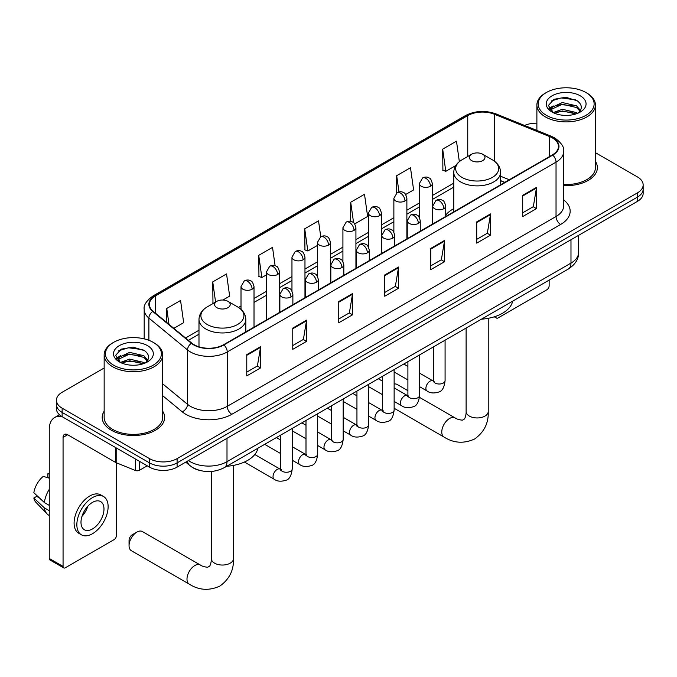 <?xml version="1.0" encoding="UTF-8"?>
<svg xmlns="http://www.w3.org/2000/svg" width="677" height="677" viewBox="0 0 677 677"><rect width="100%" height="100%" fill="white"/><g stroke="black" fill="none" stroke-linecap="round" stroke-linejoin="round"><path stroke-width="1.02" d="M453.759 208.66A34.468 19.904 0 0 0 445.737 215.108M504.712 182.409L500.582 180.742M199.072 470.253A19.515 11.264 180 0 1 191.193 466.563M104.156 368.009L62.14 392.262A19.515 11.264 0 0 0 56.428 400.225L56.428 408.722A19.515 11.264 0 0 0 62.14 416.685L149.515 467.13A19.515 11.264 0 0 0 177.103 467.13L637.438 201.365A19.515 11.264 0 0 0 643.15 193.402L643.15 189.154A19.515 11.264 0 0 1 637.438 197.117A19.515 11.264 0 0 0 643.15 189.154L643.15 184.906A19.515 11.264 0 0 0 637.438 176.934L595.422 152.68M56.428 400.225A19.515 11.264 0 0 0 62.14 408.189L149.515 458.634A19.515 11.264 0 0 0 177.103 458.634L177.103 462.882L637.438 197.117L177.103 462.882A19.515 11.264 0 0 1 149.515 462.882A19.515 11.264 0 0 0 177.103 462.882L177.103 467.13M62.14 408.189L62.14 412.437L149.515 462.882L62.14 412.437A19.515 11.264 0 0 1 56.428 404.474A19.515 11.264 0 0 0 62.14 412.437L62.14 416.685M104.156 411.21A31.218 18.025 0 0 0 102.202 417.481A31.218 18.025 0 0 0 111.341 430.225A31.218 18.025 0 0 0 145.369 434.135A31.218 18.025 0 0 0 164.638 417.481A31.218 18.025 0 0 0 162.683 411.21A31.218 18.025 0 0 1 164.638 417.481A31.218 18.025 0 0 1 145.369 434.135A31.218 18.025 0 0 1 111.341 430.225A31.218 18.025 0 0 1 102.202 417.481A31.218 18.025 0 0 1 104.156 411.21M552.356 137.905A20.809 12.017 180 0 1 558.457 146.401A20.809 12.017 180 0 1 552.356 154.898L223.554 344.737A20.809 12.017 180 0 1 191.786 343.129L153.154 311.276A20.809 12.017 180 0 1 149.389 304.379A20.809 12.017 180 0 1 155.482 295.883L467.748 115.598A20.809 12.017 180 0 1 494.405 114.252L549.58 136.559A20.809 12.017 180 0 1 552.356 137.905M552.728 137.693A21.334 12.313 0 0 0 549.876 136.314L494.701 114.007A21.334 12.313 0 0 0 467.384 115.386L155.118 295.671A21.334 12.313 0 0 0 152.731 311.445L191.363 343.307A21.334 12.313 0 0 0 223.918 344.948L552.728 155.109A21.334 12.313 0 0 0 552.728 137.693M246.775 354.638L246.775 375.879L260.569 367.916L260.569 346.675L246.775 354.638M246.775 372.113L257.404 365.978L260.518 347.377A5.204 3.004 -120 0 0 260.569 346.675M257.311 366.029L260.569 367.916M292.76 328.091L292.76 349.332L306.563 341.36L306.563 320.128L292.76 328.091M292.76 345.558L303.389 339.422L306.503 320.83A5.204 3.004 -120 0 0 306.563 320.128M303.296 339.482L306.563 341.36M338.754 301.536L338.754 322.777L352.548 314.813L352.548 293.573L338.754 301.536M338.754 319.011L349.374 312.876L352.489 294.275A5.204 3.004 -120 0 0 352.548 293.573M349.281 312.926L352.548 314.813M522.695 195.34L522.695 216.581L536.497 208.609L536.497 187.368L522.695 195.34M522.695 212.806L533.324 206.671L536.438 188.079A5.204 3.004 -120 0 0 536.497 187.368M533.231 206.73L536.497 208.609M476.71 221.887L476.71 243.128L490.503 235.164L490.503 213.924L476.71 221.887M476.71 239.362L487.338 233.227L490.453 214.626A5.204 3.004 -120 0 0 490.503 213.924M487.245 233.277L490.503 235.164M430.724 248.434L430.724 269.674L444.518 261.711L444.518 240.47L430.724 248.434M430.724 265.909L441.353 259.773L444.467 241.181A5.204 3.004 -120 0 0 444.518 240.47M441.26 259.833L444.518 261.711M384.739 274.989L384.739 296.23L398.533 288.267L398.533 267.026L384.739 274.989M384.739 292.464L395.36 286.329L398.474 267.728A5.204 3.004 -120 0 0 398.533 267.026M395.266 286.379L398.533 288.267M563.662 185.608A31.218 18.025 0 0 0 597.376 167.642A31.218 18.025 0 0 0 595.422 161.371A31.218 18.025 0 0 1 597.376 167.642A31.218 18.025 0 0 1 563.662 185.608M177.103 458.634L637.438 192.869A19.515 11.264 0 0 0 643.15 184.906M536.886 123.197A19.515 11.264 0 0 0 524.557 125.448M222.911 300.013L229.655 296.12L226.541 273.923L212.747 281.894L212.967 303M173.854 328.337L183.67 322.667L180.556 300.478L166.762 308.441L166.762 322.489M354.697 223.926L367.619 216.471L364.505 194.274L350.703 202.237L350.703 221.354M405.65 194.511L413.605 189.915L410.49 167.727L396.697 175.69L396.697 192.945M459.344 161.617L456.476 141.171L442.682 149.143L442.902 170.249M275.099 265.706L272.526 247.376L258.732 255.339L258.952 276.453M320.754 236.772L318.52 220.829L304.718 228.792L304.946 249.906M304.718 228.792L307.832 250.981L317.437 245.438M307.832 250.981L304.718 249.821M350.703 202.237L353.58 222.733M396.697 175.69L398.973 191.955M442.682 149.143L445.796 171.332L455.773 165.569M445.796 171.332L442.682 170.172M258.732 255.339L261.847 277.536L266.484 274.854M261.847 277.536L258.732 276.368M213.585 303.228L212.747 302.924M212.747 281.894L215.582 302.077M166.762 308.441L168.988 324.334M495.479 316.413L495.792 316.599A3.25 1.879 120 0 0 496.469 318.08A3.25 1.879 120 0 0 498.094 317.919L546.838 289.781A3.25 1.879 120 0 0 549.14 285.796L549.14 280.109M546.381 115.344A27.969 16.146 0 0 0 585.927 115.344A27.969 16.146 0 0 0 585.927 92.504L586.849 93.037A29.263 16.9 0 0 1 595.422 104.986A29.263 16.9 0 0 1 577.354 120.599A29.263 16.9 0 0 1 545.459 116.935A29.263 16.9 0 0 1 536.886 104.986A29.263 16.9 0 0 1 545.459 93.037L546.381 92.504A27.969 16.146 0 0 0 546.381 115.344M563.662 184.482A29.263 16.9 0 0 0 595.422 167.642L595.422 104.986M553.16 112.61L562.35 109.276L576.55 112.594L577.557 113.338M554.539 113.254L562.35 110.96L575.983 113.914M552.889 112.492L551.459 109.327L551.958 107.406L562.35 102.532L576.55 105.849L580.451 110.461M551.501 111.561L551.459 109.327M551.552 110.173L551.958 109.09L562.35 104.216L576.55 107.533L580.003 111.163M578.175 113.076A14.699 8.488 0 0 0 578.801 112.526C582.55 108.438 582.059 104.546 577.32 100.856L565.82 97.243L553.964 99.307L548.455 105.417L552.026 111.95M580.231 95.795A19.904 11.492 0 0 0 552.127 95.77A19.904 11.492 0 0 0 552 112.001A19.904 11.492 0 0 0 552.085 112.052A19.904 11.492 0 0 0 580.316 112.001A19.904 11.492 0 0 0 580.231 95.795M580.054 112.145L581.484 111.172M586.849 93.037L585.927 92.504A27.969 16.146 0 0 0 546.381 92.504M551.239 100.991L561.191 97.928L575.678 99.857M549.318 109.192L552.034 107.271M556.519 105.519L561.191 104.673L572.911 105.68M556.519 112.264L561.191 111.417L572.911 112.424M549.013 108.65L553.16 105.866M471.649 160.61A7.802 4.502 0 0 0 482.693 160.61A7.802 4.502 0 0 0 482.693 154.238L492.382 159.831A21.512 12.414 0 0 1 492.382 177.391A21.512 12.414 0 0 1 461.959 177.391A21.512 12.414 0 0 1 461.959 159.831C456.662 162.979 453.928 167.151 453.759 172.364A23.416 13.515 0 0 0 460.614 181.927A23.416 13.515 0 0 0 486.128 184.855A23.416 13.515 0 0 0 500.582 172.364C500.413 167.151 497.68 162.979 492.382 159.831L482.693 154.238A7.802 4.502 0 0 0 471.649 154.238A7.802 4.502 0 0 0 471.649 160.61M481.474 319.172A35.771 20.648 0 0 0 512.684 301.155M407.901 390.671L397.162 384.468A11.052 6.381 120 0 0 394.132 384.045M129.053 545.645L129.053 540.339A4.553 2.632 -60 0 1 132.269 534.762L136.864 532.105A11.052 6.381 120 0 0 129.053 545.645A11.052 6.381 120 0 0 131.338 550.706L189.281 584.158A11.052 6.381 -60 0 1 187.588 575.298A11.052 6.381 -60 0 1 194.815 565.557A11.052 6.381 -60 0 1 200.341 565.007C201.856 566.141 204.293 566.894 207.636 567.267L209.658 566.099C211.055 564.093 211.512 559.464 211.351 558.652A11.052 6.381 180 0 0 214.584 563.171A11.052 6.381 180 0 0 230.222 563.171A11.052 6.381 180 0 0 233.463 558.652C233.929 570.093 229.393 579.241 219.847 586.096C209.151 590.936 198.962 590.293 189.281 584.158M216.885 307.697A7.802 4.502 0 0 0 227.921 307.697A7.802 4.502 0 0 0 227.921 301.324L237.61 306.918A21.512 12.414 0 0 1 237.61 324.478A21.512 12.414 0 0 1 207.196 324.478A21.512 12.414 0 0 1 207.196 306.918C201.898 310.066 199.165 314.246 198.987 319.459A23.416 13.515 0 0 0 205.85 329.014A23.416 13.515 0 0 0 231.365 331.942A23.416 13.515 0 0 0 245.819 319.459C245.641 314.246 242.908 310.066 237.61 306.918L227.921 301.324A7.802 4.502 0 0 0 216.885 301.324A7.802 4.502 0 0 0 216.885 307.697M226.702 466.267A35.771 20.648 0 0 0 257.912 448.242M200.341 565.007L142.398 531.555A11.052 6.381 120 0 0 136.864 532.105L132.269 534.762M139.513 461.359L139.513 470.253L147.214 465.81M61.92 416.558A26.014 15.021 -120 0 0 54.651 417.523A26.014 15.021 -120 0 0 49.26 429.43L49.26 558.466L63.063 566.437L63.063 437.393A6.508 3.757 60 0 1 64.408 434.422A6.508 3.757 60 0 1 67.658 434.744L115.742 462.501L115.742 447.632M63.063 566.437A3.25 1.879 120 0 0 63.731 567.918L49.937 559.955A3.25 1.879 -60 0 1 49.26 558.466M63.731 567.918A3.25 1.879 120 0 0 65.356 567.758L114.1 539.62A3.25 1.879 120 0 0 116.402 535.634L116.402 462.806M139.513 470.253A3.25 1.879 180 0 1 135.349 470.464L116.173 462.713A3.25 1.879 180 0 1 115.742 462.501M92.487 528.94A16.256 9.385 120 0 0 103.116 514.613A16.256 9.385 120 0 0 100.619 501.589A16.256 9.385 120 0 0 92.487 502.393A16.256 9.385 120 0 0 81.866 516.72A16.256 9.385 120 0 0 84.363 529.752A16.256 9.385 120 0 0 92.487 528.94M81.985 516.339A16.256 9.385 120 0 0 87.824 506.235M49.26 474.128L47.881 473.714L47.881 476.98L49.26 477.776M103.547 496.52L100.788 494.929A22.113 12.77 120 0 0 89.728 496.021A22.113 12.77 120 0 0 75.282 515.51A22.113 12.77 120 0 0 78.676 533.222L81.435 534.822A22.113 12.77 120 0 0 92.487 533.721A22.113 12.77 120 0 0 106.932 514.241A22.113 12.77 120 0 0 103.547 496.52A22.113 12.77 120 0 0 92.487 497.612A22.113 12.77 120 0 0 78.041 517.101A22.113 12.77 120 0 0 81.435 534.822M49.26 489.336A21.461 12.389 120 0 0 44.377 502.554L33.85 492.704A16.908 9.766 120 0 1 43.286 476.363L49.26 478.182M49.26 505.38L44.377 502.554M39.545 498.035L36.676 496.385L33.85 498.018L44.377 507.868L49.26 510.686M44.377 507.868A21.461 12.389 120 0 0 47.026 513.86A21.461 12.389 120 0 0 48.651 515.138L49.26 515.493M49.26 473.325A16.908 9.766 120 0 0 47.881 473.714M33.85 498.018A16.908 9.766 120 0 0 35.847 502.224L47.026 513.86M113.643 365.182A27.969 16.146 0 0 0 153.197 365.182A27.969 16.146 0 0 0 153.197 342.342L154.111 342.875A29.263 16.9 0 0 1 162.683 354.824A29.263 16.9 0 0 1 144.616 370.437A29.263 16.9 0 0 1 112.72 366.773A29.263 16.9 0 0 1 104.156 354.824A29.263 16.9 0 0 1 112.72 342.875L113.643 342.342A27.969 16.146 0 0 0 113.643 365.182M104.156 354.824L104.156 417.481A29.263 16.9 0 0 0 112.72 429.43A29.263 16.9 0 0 0 144.616 433.094A29.263 16.9 0 0 0 162.683 417.481L162.683 354.824M120.404 362.457L129.612 359.115L143.812 362.432L144.819 363.177M121.801 363.092L129.612 360.799L143.245 363.752M120.151 362.33L118.72 359.165L119.22 357.244L129.612 352.37L143.812 355.687L147.713 360.299M118.763 361.4L118.72 359.165M118.813 360.012L119.22 358.928L129.612 354.054L143.812 357.371L147.264 361.002M145.445 362.914A14.699 8.488 0 0 0 146.063 362.364C149.812 358.277 149.321 354.384 144.582 350.694L133.081 347.081L121.225 349.146L115.716 355.256L119.287 361.789M147.493 345.634A19.904 11.492 0 0 0 119.389 345.608A19.904 11.492 0 0 0 119.262 361.84A19.904 11.492 0 0 0 119.347 361.89A19.904 11.492 0 0 0 147.578 361.84A19.904 11.492 0 0 0 147.493 345.634M147.315 361.983L148.745 361.01M154.111 342.875L153.197 342.342A27.969 16.146 0 0 0 113.643 342.342M118.5 350.83L128.461 347.766L142.94 349.696M116.579 359.03L119.296 357.109M123.781 355.357L128.461 354.511L140.173 355.518M123.781 362.102L128.461 361.256L140.173 362.263M116.275 358.488L120.421 355.704M188.468 460.572A26.014 15.021 0 0 0 190.212 461.689A26.014 15.021 0 0 0 226.998 461.689L570.982 263.091A26.014 15.021 0 0 0 578.607 252.47C578.793 258.927 575.357 264.453 568.291 269.048L224.307 467.646A13.007 7.506 60 0 0 226.998 461.689L226.998 438.324M570.982 239.726L570.982 263.091A13.007 7.506 60 0 1 568.291 269.048M187.411 461.181A13.007 8.699 129.5 0 0 189.678 465.412L185.726 462.154M637.438 201.365L637.438 192.869M149.515 467.13L149.515 458.634M563.662 199.927A32.521 18.77 180 0 1 560.641 224.459L231.83 414.299A6.508 3.757 60 0 1 227.235 406.335L556.037 216.496A26.014 15.021 0 0 0 563.662 205.876L563.662 151.504A26.014 15.021 180 0 1 556.037 162.125A6.508 3.757 -120 0 0 552.728 155.109M231.83 414.299A32.521 18.77 180 0 1 185.845 414.299A32.521 18.77 180 0 1 182.198 411.794L162.683 395.698M191.363 343.307A6.508 4.35 129.5 0 0 187.529 349.95L187.529 404.33A26.014 15.021 0 0 0 190.44 406.335A26.014 15.021 0 0 0 227.235 406.335L227.235 351.955A26.014 15.021 180 0 1 187.529 349.95L148.889 318.097A26.014 15.021 180 0 1 144.184 309.482L144.184 338.864M563.662 151.504C564.525 147.442 561.538 142.906 554.691 137.905L551.273 136.246A6.508 3.046 112 0 0 549.876 136.314M551.273 136.246L496.097 113.939C485.324 110.131 475.093 110.681 465.421 115.598A6.508 3.757 60 0 1 467.384 115.386M155.118 295.671A6.508 3.757 -120 0 0 153.154 295.883C146.401 300.732 143.414 305.268 144.184 309.482M152.731 311.445A6.508 4.35 129.5 0 0 148.889 318.097L148.889 340.311M496.097 113.939A6.508 3.046 112 0 0 494.701 114.007M223.918 344.948A6.508 3.757 60 0 1 227.235 351.955L556.037 162.125L556.037 216.496A6.508 3.757 60 0 0 560.641 224.459M162.683 383.842L187.529 404.33A6.508 4.35 -50.5 0 1 182.198 411.794M155.482 295.883L155.482 313.197M549.58 136.559L549.58 156.505M494.405 114.252L494.405 161.16M509.307 179.752L500.582 176.232M467.748 115.598L467.748 156.489M453.759 183.154L432.349 195.509M419.342 203.024L406.877 210.217M393.87 217.732L381.396 224.933M368.39 232.439L355.924 239.641M342.917 247.147L330.444 254.349M317.437 261.855L304.972 269.057M291.965 276.563L279.491 283.765M266.484 291.271L254.019 298.472M241.012 305.987L238.473 307.443M198.987 330.241L185.566 337.992M384.739 275.657L398.474 267.728M430.724 249.111L444.467 241.181M476.71 222.564L490.453 214.626M522.695 196.008L536.438 188.079M338.754 302.213L352.489 294.275M292.76 328.76L306.503 320.83M246.775 355.315L260.518 347.377M488.227 318.308L488.227 411.565A11.052 6.381 180 0 1 484.986 416.076A11.052 6.381 180 0 1 469.356 416.076A11.052 6.381 180 0 1 466.114 411.565C466.284 412.378 465.827 417.007 464.422 419.012L462.399 420.18C459.057 419.808 456.628 419.055 455.105 417.921L419.495 397.357M488.227 411.565C488.701 423.007 484.165 432.154 474.619 439.001C463.914 443.85 453.725 443.198 444.053 437.071A11.052 6.381 -60 0 1 442.36 428.211A11.052 6.381 -60 0 1 449.579 418.471A11.052 6.381 -60 0 1 455.105 417.921M443.833 208.694A6.508 3.757 0 0 0 445.737 206.036C444.704 202.279 443.672 200.434 442.648 200.502C440.769 199.173 438.544 199.14 435.98 200.4A6.508 3.757 60 0 1 439.229 200.722A6.508 3.757 -120 0 1 443.833 208.694A6.508 3.757 0 0 1 434.634 208.694A6.508 3.757 0 0 1 432.73 206.036L435.98 200.4M419.605 386.685L427.111 391.01A5.856 3.377 -60 0 1 426.214 386.322A5.856 3.377 -60 0 1 430.03 381.168A5.856 3.377 -60 0 1 430.293 381.024A5.856 3.377 -60 0 1 432.958 380.872L419.605 373.162M433.712 381.464L433.187 381.896L433.382 380.635A5.856 3.377 -0 0 0 435.091 383.021A5.856 3.377 -0 0 0 443.105 383.165A5.856 3.377 -0 0 0 445.085 380.635C444.281 387.43 442.174 391.23 438.772 392.025C433.881 393.515 429.988 393.176 427.111 391.01M418.352 223.402A6.508 3.757 0 0 0 420.256 220.744C419.224 216.987 418.2 215.142 417.176 215.21C415.289 213.881 413.063 213.856 410.507 215.117A6.508 3.757 60 0 1 413.757 215.438A6.508 3.757 -120 0 1 418.352 223.402A6.508 3.757 0 0 1 409.153 223.402A6.508 3.757 0 0 1 407.249 220.744L410.507 215.117M394.132 401.393L401.63 405.726A5.856 3.377 -60 0 1 400.733 401.029A5.856 3.377 -60 0 1 404.558 395.876A5.856 3.377 -60 0 1 404.821 395.732A5.856 3.377 -60 0 1 407.486 395.588L394.132 387.879M408.239 396.172L407.715 396.604L407.901 395.343A5.856 3.377 -0 0 0 409.619 397.729A5.856 3.377 -0 0 0 417.624 397.881A5.856 3.377 -0 0 0 419.605 395.343C418.809 402.138 416.702 405.938 413.292 406.733C408.4 408.223 404.516 407.884 401.63 405.726M392.88 238.109A6.508 3.757 0 0 0 394.784 235.452C393.752 231.695 392.719 229.85 391.695 229.918C389.808 228.598 387.591 228.564 385.027 229.825A6.508 3.757 60 0 1 388.276 230.146A6.508 3.757 -120 0 1 392.88 238.109A6.508 3.757 0 0 1 383.681 238.109A6.508 3.757 0 0 1 381.777 235.452L385.027 229.825M368.652 416.101L376.158 420.434A5.856 3.377 -60 0 1 375.261 415.737A5.856 3.377 -60 0 1 379.078 410.584A5.856 3.377 -60 0 1 379.34 410.44A5.856 3.377 -60 0 1 382.006 410.296L368.652 402.587M382.759 410.88L382.234 411.32L382.429 410.05A5.856 3.377 -0 0 0 384.138 412.437A5.856 3.377 -0 0 0 392.152 412.589A5.856 3.377 -0 0 0 394.132 410.05C393.329 416.846 391.221 420.645 387.819 421.441C382.928 422.93 379.035 422.592 376.158 420.434M367.399 252.817A6.508 3.757 0 0 0 369.303 250.16C368.271 246.403 367.247 244.558 366.215 244.625C364.336 243.305 362.11 243.271 359.546 244.532A6.508 3.757 60 0 1 362.804 244.854A6.508 3.757 -120 0 1 367.399 252.817A6.508 3.757 0 0 1 358.201 252.817A6.508 3.757 0 0 1 356.297 250.16L359.546 244.532M343.18 430.809L350.678 435.142A5.856 3.377 -60 0 1 349.781 430.454A5.856 3.377 -60 0 1 353.606 425.291A5.856 3.377 -60 0 1 353.868 425.148A5.856 3.377 -60 0 1 356.534 425.004L343.18 417.294M357.287 425.588L356.762 426.028L356.948 424.758A5.856 3.377 -0 0 0 358.666 427.153A5.856 3.377 -0 0 0 366.672 427.297A5.856 3.377 -0 0 0 368.652 424.758C367.856 431.554 365.749 435.353 362.339 436.149C357.448 437.638 353.563 437.3 350.678 435.142M341.927 267.525A6.508 3.757 0 0 0 343.831 264.868C342.799 261.11 341.767 259.266 340.743 259.342C338.855 258.013 336.638 257.979 334.074 259.24A6.508 3.757 60 0 1 337.324 259.562A6.508 3.757 -120 0 1 341.927 267.525A6.508 3.757 0 0 1 332.729 267.525A6.508 3.757 0 0 1 330.825 264.868L334.074 259.24M317.699 445.517L325.197 449.85A5.856 3.377 -60 0 1 324.3 445.161A5.856 3.377 -60 0 1 328.125 439.999A5.856 3.377 -60 0 1 328.387 439.864A5.856 3.377 -60 0 1 331.053 439.712L317.699 432.002M331.806 440.304L331.281 440.735L331.468 439.466A5.856 3.377 -0 0 0 333.186 441.861A5.856 3.377 -0 0 0 341.2 442.005A5.856 3.377 -0 0 0 343.18 439.466C342.376 446.27 340.269 450.061 336.867 450.857C331.975 452.346 328.083 452.008 325.197 449.85M316.447 282.233A6.508 3.757 0 0 0 318.351 279.584C317.318 275.818 316.294 273.973 315.262 274.05C313.383 272.721 311.158 272.687 308.594 273.948A6.508 3.757 60 0 1 311.852 274.27A6.508 3.757 -120 0 1 316.447 282.233A6.508 3.757 0 0 1 307.248 282.233A6.508 3.757 0 0 1 305.344 279.584L308.594 273.948M292.227 460.225L299.725 464.557A5.856 3.377 -60 0 1 298.828 459.869A5.856 3.377 -60 0 1 302.653 454.707A5.856 3.377 -60 0 1 302.907 454.572A5.856 3.377 -60 0 1 305.581 454.419L292.227 446.71M306.334 455.012L305.809 455.443L305.996 454.182A5.856 3.377 -0 0 0 307.705 456.569A5.856 3.377 -0 0 0 315.719 456.713A5.856 3.377 -0 0 0 317.699 454.182C316.895 460.978 314.797 464.769 311.386 465.564C306.495 467.054 302.611 466.715 299.725 464.557M290.966 296.941A6.508 3.757 0 0 0 292.879 294.292C291.846 290.526 290.814 288.681 289.79 288.757C287.903 287.429 285.686 287.395 283.121 288.656A6.508 3.757 60 0 1 286.371 288.977A6.508 3.757 -120 0 1 290.966 296.941A6.508 3.757 0 0 1 281.776 296.941A6.508 3.757 0 0 1 279.863 294.292L283.121 288.656M244.414 462.044L274.244 479.265A5.856 3.377 -60 0 1 273.347 474.577A5.856 3.377 -60 0 1 277.172 469.415A5.856 3.377 -60 0 1 277.435 469.279A5.856 3.377 -60 0 1 280.1 469.127L254.797 454.521M280.853 469.72L280.329 470.151L280.515 468.89A5.856 3.377 -0 0 0 282.233 471.277A5.856 3.377 -0 0 0 290.238 471.42A5.856 3.377 -0 0 0 292.227 468.89C291.423 475.686 289.316 479.477 285.906 480.272C281.014 481.762 277.13 481.423 274.244 479.265M430.445 186.26A6.508 3.757 0 0 0 432.349 183.602C431.325 179.845 430.293 178 429.269 178.068C427.382 176.739 425.156 176.705 422.6 177.966A6.508 3.757 60 0 1 425.85 178.288A6.508 3.757 -120 0 1 430.445 186.26A6.508 3.757 0 0 1 421.255 186.26A6.508 3.757 0 0 1 419.342 183.602L422.6 177.966M404.973 200.967A6.508 3.757 0 0 0 406.877 198.31C405.845 194.553 404.821 192.708 403.788 192.776C401.91 191.447 399.684 191.413 397.12 192.674A6.508 3.757 60 0 1 400.369 193.004A6.508 3.757 -120 0 1 404.973 200.967A6.508 3.757 0 0 1 395.774 200.967A6.508 3.757 0 0 1 393.87 198.31L397.12 192.674M379.492 215.675A6.508 3.757 0 0 0 381.396 213.018C380.372 209.261 379.34 207.416 378.316 207.484C376.429 206.155 374.203 206.13 371.648 207.39A6.508 3.757 60 0 1 374.897 207.712A6.508 3.757 -120 0 1 379.492 215.675A6.508 3.757 0 0 1 370.294 215.675A6.508 3.757 0 0 1 368.39 213.018L371.648 207.39M354.02 230.383A6.508 3.757 0 0 0 355.924 227.726C354.892 223.969 353.859 222.124 352.835 222.191C350.957 220.871 348.731 220.837 346.167 222.098A6.508 3.757 60 0 1 349.417 222.42A6.508 3.757 -120 0 1 354.02 230.383A6.508 3.757 0 0 1 344.821 230.383A6.508 3.757 0 0 1 342.917 227.726L346.167 222.098M328.54 245.091A6.508 3.757 0 0 0 330.444 242.434C329.411 238.676 328.387 236.832 327.363 236.899C325.476 235.579 323.251 235.545 320.695 236.806A6.508 3.757 60 0 1 323.945 237.128A6.508 3.757 -120 0 1 328.54 245.091A6.508 3.757 0 0 1 319.341 245.091A6.508 3.757 0 0 1 317.437 242.434L320.695 236.806M303.068 259.799A6.508 3.757 0 0 0 304.972 257.142C303.939 253.384 302.907 251.539 301.883 251.616C299.996 250.287 297.778 250.253 295.214 251.514A6.508 3.757 60 0 1 298.464 251.836A6.508 3.757 -120 0 1 303.068 259.799A6.508 3.757 0 0 1 293.869 259.799A6.508 3.757 0 0 1 291.965 257.142L295.214 251.514M277.587 274.507A6.508 3.757 0 0 0 279.491 271.858C278.459 268.092 277.435 266.247 276.402 266.323C274.523 264.995 272.298 264.961 269.734 266.222A6.508 3.757 60 0 1 272.992 266.543A6.508 3.757 -120 0 1 277.587 274.507A6.508 3.757 0 0 1 268.388 274.507A6.508 3.757 0 0 1 266.484 271.858L269.734 266.222M252.115 289.214A6.508 3.757 0 0 0 254.019 286.566C252.986 282.8 251.954 280.955 250.93 281.031C249.043 279.703 246.826 279.669 244.262 280.93A6.508 3.757 60 0 1 247.511 281.251A6.508 3.757 -120 0 1 252.115 289.214A6.508 3.757 0 0 1 242.916 289.214A6.508 3.757 0 0 1 241.012 286.566L244.262 280.93M63.063 437.393L67.658 434.744M116.173 447.886L116.173 462.713M135.349 470.464L135.349 458.955M224.307 467.646C213.839 472.901 203.371 472.901 192.903 467.646L189.678 465.412M578.607 252.47L578.607 235.334M465.421 115.598L153.154 295.883M453.759 187.114L432.349 199.47M419.342 206.984L406.877 214.177M393.87 221.692L381.396 228.885M368.39 236.4L355.924 243.602M342.917 251.108L330.444 258.309M317.437 265.816L304.972 273.017M291.965 280.523L279.491 287.725M266.484 295.231L254.019 302.433M198.987 334.201L188.384 340.328M504.847 182.333L500.582 180.607M496.469 318.08L494.269 316.811M536.886 130.433L536.886 104.986M444.053 437.071L394.132 408.248M500.582 184.796L500.582 172.364M453.759 211.825L453.759 172.364M471.649 154.238L461.959 159.831M466.114 328.04L466.114 411.565M233.463 465.404L233.463 558.652M245.819 331.882L245.819 319.459M198.987 346.827L198.987 319.459M216.885 301.324L207.196 306.918M211.351 471.48L211.351 558.652M434.152 381.346L432.958 380.872M445.085 340.184L445.085 380.635M445.737 216.462L445.737 206.036M407.901 379.924L394.132 371.978M433.382 346.937L433.382 380.635M432.73 223.969L432.73 206.036M407.901 366.409L403.78 364.031M408.671 396.053L407.486 395.588M419.605 354.892L419.605 395.343M420.256 231.17L420.256 220.744M382.429 394.632L368.652 386.685M407.901 361.645L407.901 395.343M407.249 238.676L407.249 220.744M382.429 381.117L378.308 378.739M383.199 410.761L382.006 410.296M394.132 369.6L394.132 410.05M394.784 245.878L394.784 235.452M356.948 409.34L343.18 401.393M382.429 376.361L382.429 410.05M381.777 253.384L381.777 235.452M356.948 395.825L352.827 393.447M357.718 425.469L356.534 425.004M368.652 384.308L368.652 424.758M369.303 260.586L369.303 250.16M331.468 424.047L317.699 416.101M356.948 391.069L356.948 424.758M356.297 268.092L356.297 250.16M331.468 410.533L327.346 408.155M332.246 440.177L331.053 439.712M343.18 399.015L343.18 439.466M343.831 275.294L343.831 264.868M305.996 438.764L292.227 430.809M331.468 405.777L331.468 439.466M330.825 282.808L330.825 264.868M305.996 425.241L301.874 422.863M306.766 454.885L305.581 454.419M317.699 413.723L317.699 454.182M318.351 290.001L318.351 279.584M280.515 453.472L264.69 444.332M305.996 420.485L305.996 454.182M305.344 297.516L305.344 279.584M280.515 439.948L276.394 437.57M281.285 469.601L280.1 469.127M292.227 428.431L292.227 468.89M292.879 304.709L292.879 294.292M280.515 435.193L280.515 468.89M279.863 312.224L279.863 294.292M432.349 224.189L432.349 183.602M419.342 217.427L419.342 183.602M406.877 238.896L406.877 198.31M393.87 232.135L393.87 198.31M381.396 253.604L381.396 213.018M368.39 246.843L368.39 213.018M355.924 268.312L355.924 227.726M342.917 261.55L342.917 227.726M330.444 283.02L330.444 242.434M317.437 276.258L317.437 242.434M304.972 297.728L304.972 257.142M291.965 290.966L291.965 257.142M279.491 312.435L279.491 271.858M266.484 319.95L266.484 271.858M254.019 327.143L254.019 286.566M241.012 309.372L241.012 286.566M54.651 417.523L59.449 414.747"/></g></svg>
